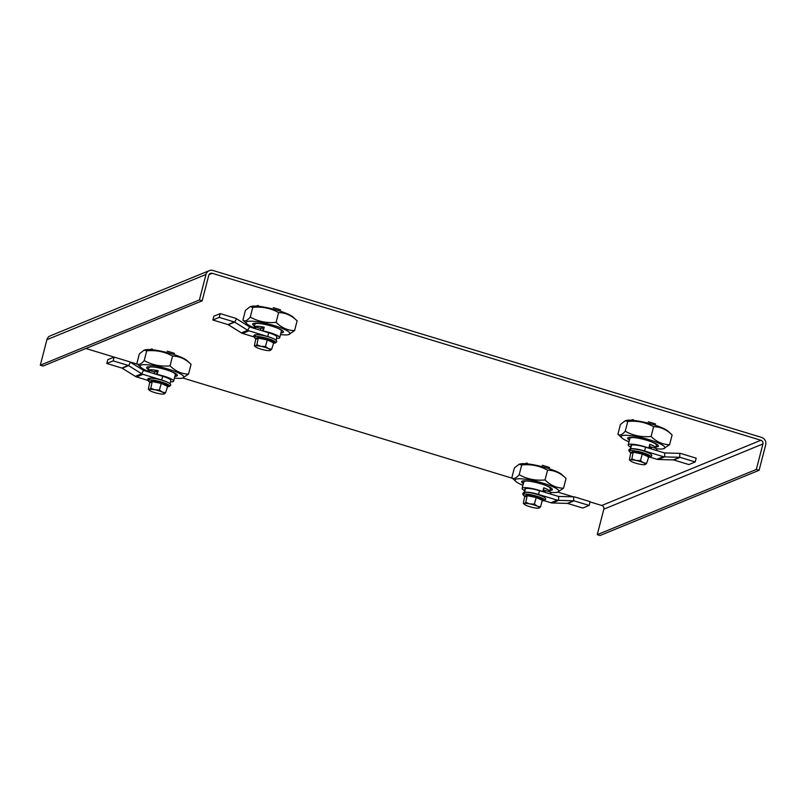 <?xml version="1.0" encoding="UTF-8"?>
<svg xmlns="http://www.w3.org/2000/svg" width="806" height="806" viewBox="0 0 806 806"><rect width="100%" height="100%" fill="white"/><g stroke="black" fill="none" stroke-linecap="round" stroke-linejoin="round"><path stroke-width="1.21" d="M655.6 424.027A16.855 3.002 -165.5 0 0 652.064 422.868A16.855 3.002 -165.5 0 0 648.256 421.8M549.561 467.52A16.855 3.002 -165.5 0 0 546.005 466.352A16.855 3.002 -165.5 0 0 542.216 465.284M280.629 309.937A16.855 3.002 -165.5 0 0 277.073 308.758A16.855 3.002 -165.5 0 0 273.284 307.701M174.549 353.411A16.855 3.002 -165.5 0 0 171.013 352.252A16.855 3.002 -165.5 0 0 167.205 351.174M597.246 534.67L756.33 469.445L759.101 470.281L600.017 535.516L597.246 534.67L603.835 509.17A2.972 2.851 67.7 0 0 601.8 505.493L590.052 501.916M756.33 469.445L762.929 443.935A2.972 2.851 67.7 0 0 760.894 440.257L212.26 273.325A2.972 2.851 67.7 0 0 208.754 275.309L202.165 300.819L199.394 299.973L205.983 274.463A5.944 5.692 67.7 0 1 212.996 270.484L761.62 437.426A5.944 5.692 67.7 0 1 765.7 444.781L759.101 470.281M209.268 270.655L50.184 335.88A5.944 5.692 67.7 0 0 46.899 339.699L40.3 365.199L199.394 299.973M573.378 496.839L557.883 492.123M512.465 478.301L182.891 378.024M137.473 364.201L129.544 361.793M169.975 383.797L170.832 380.462A11.697 2.086 -165.5 0 0 162.641 376.251L143.911 370.548A1.461 1.4 67.7 0 1 143.569 370.397L130.481 362.257A5.43 5.199 -112.3 0 0 129.222 361.682L85.869 348.494M40.3 365.199L43.071 366.045L202.165 300.819M633.335 419.634A16.855 3.002 -165.5 0 0 631.39 420.228M527.295 463.118A16.855 3.002 -165.5 0 0 525.331 463.712M258.363 305.534A16.855 3.002 -165.5 0 0 256.399 306.119M152.294 349.018A16.855 3.002 -165.5 0 0 150.339 349.613M276.539 338.379A13.682 2.438 -165.5 0 0 279.208 338.107A13.682 2.438 -165.5 0 0 279.702 337.654L281.415 331.034A13.682 2.438 -165.5 0 0 275.803 327.468M261.567 323.78A13.682 2.438 -165.5 0 0 255.421 323.73A13.682 2.438 -165.5 0 0 254.918 324.183L254.192 327.024A13.682 2.438 -165.5 0 0 254.625 327.891M279.702 337.654A13.682 2.438 -165.5 0 0 263.23 330.984L264.207 327.206A13.682 2.438 -165.5 0 0 254.686 326.571A13.682 2.438 -165.5 0 0 254.192 327.024M263.935 328.274A7.929 1.411 -165.5 0 0 260.046 328.193A7.929 1.411 -165.5 0 0 259.885 328.284M281.062 332.425A15.868 2.821 -165.5 0 0 282.946 332.112A15.868 2.821 -165.5 0 0 283.42 331.79M252.802 323.871A15.868 2.821 -165.5 0 0 254.565 325.574M263.794 331.276L263.23 330.984M260.409 328.102A7.828 1.39 -165.5 0 0 260.771 328.374L261.587 328.042M262.555 330.893L263.26 328.183M273.345 342.661L273.949 342.157L273.345 342.661L267.179 339.91L258.565 338.167L256.117 339.165L255.814 338.48L258.394 337.422L267.461 339.266L273.949 342.157L271.632 349.28L268.378 348.575A7.929 1.411 14.5 0 1 270.232 350.449A7.929 1.411 14.5 0 1 270.03 350.519A7.929 1.411 14.5 0 1 264.7 350.086A7.929 1.411 -165.5 0 1 257.316 347.829A7.929 1.411 14.5 0 1 255.442 346.751A7.929 1.411 14.5 0 1 255.452 345.955A7.929 1.411 14.5 0 1 260.983 346.328A7.929 1.411 14.5 0 1 268.378 348.575L265.466 346.53L260.983 346.328L256.852 344.777L255.452 345.955L254.404 345.784L255.442 346.751M270.232 350.449L271.632 349.28M267.461 339.266L265.466 346.53M258.394 337.422L256.852 344.777M255.814 338.48L254.404 345.784M280.498 334.571A22.608 4.02 -165.5 0 0 288.528 334.641A22.608 4.02 -165.5 0 0 289.314 332.354A22.608 4.02 -165.5 0 0 262.766 322.692A22.608 4.02 -165.5 0 0 246.797 323.74A22.608 4.02 -165.5 0 0 246.958 323.891A22.608 4.02 -165.5 0 0 254.525 327.931M276.095 322.35C281.556 327.76 287.722 330.51 294.593 330.601L297.112 320.848C291.621 315.438 285.455 312.688 278.624 312.597C270.725 308.204 262.111 306.451 252.782 307.358L250.253 317.121C258.212 321.523 266.826 323.277 276.095 322.35L278.624 312.597M246.958 323.891L242.908 320.133C244.661 321.785 247.11 320.778 250.253 317.121M254.454 326.007A15.868 2.821 14.5 0 1 253.134 325.02A15.868 2.821 14.5 0 1 252.701 324.072A15.868 2.821 14.5 0 1 266.534 324.768A15.868 2.821 14.5 0 1 282.977 331.075A15.868 2.821 14.5 0 1 283.42 332.022A15.868 2.821 14.5 0 1 280.941 332.858M294.593 330.601L288.528 334.641M293.223 317.242A22.608 4.02 -165.5 0 0 293.062 317.09L297.112 320.848M242.908 320.133L245.427 310.37L250.162 306.663L252.782 307.358M293.062 317.09A22.608 4.02 -165.5 0 0 272.972 309.041A22.608 4.02 -165.5 0 0 251.492 306.34L250.162 306.663M276.035 340.313L276.891 336.979A11.697 2.086 -165.5 0 0 268.7 332.767L249.971 327.065A1.461 1.4 67.7 0 1 249.628 326.914L236.541 318.763L234.647 322.128L228.279 324.737L241.367 332.878A5.43 5.199 -112.3 0 0 242.626 333.452L253.981 336.908M249.628 326.914L247.734 330.269L234.647 322.128A1.461 1.4 -112.3 0 0 234.304 321.967L219.232 317.383L212.865 319.992L227.937 324.576A1.461 1.4 67.7 0 1 228.279 324.737M273.405 338.681A11.697 2.086 -165.5 0 0 267.723 336.545L248.994 330.843L242.626 333.452M253.789 328.233L256.308 327.196L260.922 328.606L260.499 330.269M256.308 327.196L254.253 328.364M241.367 332.878L247.734 330.269A5.43 5.199 67.7 0 0 248.994 330.843M219.232 317.383L220.209 313.605L235.281 318.189A5.43 5.199 -112.3 0 1 236.541 318.763M220.209 313.605L213.842 316.214L212.865 319.992M636.549 437.89A13.682 2.438 -165.5 0 0 630.413 437.839A13.682 2.438 -165.5 0 0 629.909 438.293L628.206 444.902A13.682 2.438 -165.5 0 0 630.624 447.078M655.469 448.257A13.682 2.438 -165.5 0 0 655.671 447.975A13.682 2.438 -165.5 0 0 649.797 444.308L648.82 448.086A13.682 2.438 -165.5 0 0 628.7 444.449A13.682 2.438 -165.5 0 0 628.206 444.902M649.112 446.937A7.929 1.411 -165.5 0 0 649.817 446.796A7.929 1.411 -165.5 0 0 650.11 446.534A7.929 1.411 -165.5 0 0 649.435 445.708M627.793 437.97A15.868 2.821 -165.5 0 0 629.557 439.673M656.044 446.524A15.868 2.821 -165.5 0 0 657.938 446.212A15.868 2.821 -165.5 0 0 658.411 445.889M648.82 448.086L648.316 448.015M655.671 447.975L656.406 445.144A13.682 2.438 -165.5 0 0 650.795 441.567M648.336 456.76L648.941 456.267L648.336 456.76L642.17 454.01L633.556 452.267L631.108 453.274L630.806 452.589L633.385 451.531L642.453 453.365L648.941 456.267L646.624 463.379L643.369 462.684A7.929 1.411 14.5 0 1 645.223 464.558A7.929 1.411 14.5 0 1 645.012 464.619A7.929 1.411 14.5 0 1 639.692 464.185A7.929 1.411 14.5 0 1 632.297 461.939A7.929 1.411 14.5 0 1 630.433 460.851A7.929 1.411 14.5 0 1 630.443 460.065A7.929 1.411 14.5 0 1 635.974 460.428L631.844 458.886L630.443 460.065L629.395 459.883L630.433 460.851M643.369 462.684A7.929 1.411 -165.5 0 0 635.974 460.428L640.458 460.629L643.369 462.684M645.223 464.558L646.624 463.379M630.806 452.589L629.395 459.883M642.453 453.365L640.458 460.629M633.385 451.531L631.844 458.886M668.214 431.351A22.608 4.02 -165.5 0 0 668.053 431.19A22.608 4.02 -165.5 0 0 647.964 423.14A22.608 4.02 -165.5 0 0 626.484 420.44L625.154 420.772L627.773 421.467C637.042 420.551 645.656 422.294 653.606 426.706C660.446 426.787 666.612 429.538 672.103 434.958L668.053 431.19M656.265 448.761A22.608 4.02 -165.5 0 0 663.519 448.74A22.608 4.02 -165.5 0 0 664.305 446.464A22.608 4.02 -165.5 0 0 637.758 436.802A22.608 4.02 -165.5 0 0 621.789 437.839A22.608 4.02 -165.5 0 0 621.95 437.99L617.9 434.233L620.418 424.48L625.154 420.772M621.95 437.99A22.608 4.02 -165.5 0 0 629.002 441.829M617.9 434.233C619.653 435.895 622.101 434.887 625.244 431.22C633.143 435.623 641.757 437.366 651.087 436.459C656.547 441.859 662.713 444.61 669.585 444.711L663.519 448.74M629.446 440.106A15.868 2.821 14.5 0 1 628.126 439.129A15.868 2.821 14.5 0 1 627.693 438.182A15.868 2.821 14.5 0 1 641.526 438.867A15.868 2.821 14.5 0 1 657.968 445.174A15.868 2.821 14.5 0 1 658.401 446.121A15.868 2.821 14.5 0 1 655.933 446.957M625.244 431.22L627.773 421.467M669.585 444.711L672.103 434.958M651.087 436.459L653.606 426.706M650.049 457.163L656.961 459.269A5.43 5.199 -112.3 0 0 658.311 459.491L673.393 459.914L679.76 457.304L664.678 456.881L664.668 452.942L679.75 453.365A5.43 5.199 -112.3 0 1 681.1 453.587L696.172 458.171L695.195 461.949L680.123 457.365A1.461 1.4 -112.3 0 0 679.76 457.304L679.75 453.365M656.961 459.269L663.328 456.659L644.598 450.957A11.697 2.086 -165.5 0 0 630.645 448.892M664.668 452.942A1.461 1.4 67.7 0 1 664.305 452.881L645.576 447.179A11.697 2.086 -165.5 0 0 631.541 445.144L631.441 445.184A11.697 2.086 -165.5 0 0 631.007 445.577L630.121 449.013M648.77 448.146L651.47 447.038L651.006 448.831M657.374 450.766L656.084 448.448L651.47 447.038M663.328 456.659A5.43 5.199 67.7 0 0 664.678 456.881L658.311 459.491M695.195 461.949L688.838 464.558L673.766 459.974A1.461 1.4 67.7 0 0 673.393 459.914M530.489 481.373A13.682 2.438 -165.5 0 0 524.353 481.323A13.682 2.438 -165.5 0 0 523.85 481.776L522.137 488.386A13.682 2.438 -165.5 0 0 524.565 490.562M549.41 491.751A13.682 2.438 -165.5 0 0 549.611 491.459A13.682 2.438 -165.5 0 0 543.738 487.791L542.76 491.569A13.682 2.438 -165.5 0 0 522.641 487.932A13.682 2.438 -165.5 0 0 522.137 488.386M543.053 490.421A7.929 1.411 -165.5 0 0 543.758 490.28A7.929 1.411 -165.5 0 0 544.04 490.018A7.929 1.411 -165.5 0 0 543.375 489.192M521.734 481.464A15.868 2.821 -165.5 0 0 523.497 483.157M549.984 490.008A15.868 2.821 -165.5 0 0 551.878 489.695A15.868 2.821 -165.5 0 0 552.352 489.383M542.76 491.569L542.257 491.499M549.611 491.459L550.347 488.627A13.682 2.438 -165.5 0 0 544.735 485.061M540.564 506.863L537.3 506.168A7.929 1.411 14.5 0 1 539.164 508.042L540.564 506.863L542.277 500.254L536.111 497.504L527.497 495.75L525.049 496.758L524.746 496.073L527.326 495.015L536.393 496.859L542.881 499.75L542.277 500.244M539.164 508.042A7.929 1.411 14.5 0 1 538.952 508.112A7.929 1.411 14.5 0 1 533.632 507.669A7.929 1.411 14.5 0 1 526.237 505.422A7.929 1.411 14.5 0 1 524.374 504.334A7.929 1.411 14.5 0 1 524.384 503.549A7.929 1.411 14.5 0 1 529.915 503.921L525.784 502.37L524.384 503.549L523.336 503.377L524.374 504.334M537.3 506.168A7.929 1.411 -165.5 0 0 529.915 503.921L534.398 504.113L537.3 506.168M524.746 496.073L523.336 503.377M536.393 496.859L534.398 504.113M527.326 495.015L525.784 502.37M542.277 500.254L542.881 499.75L542.277 500.254M562.155 474.835A22.608 4.02 -165.5 0 0 561.994 474.674A22.608 4.02 -165.5 0 0 541.904 466.624A22.608 4.02 -165.5 0 0 520.424 463.924L519.084 464.256L521.714 464.951C530.983 464.034 539.597 465.777 547.546 470.19C554.387 470.271 560.553 473.021 566.044 478.442L561.994 474.674M550.206 492.254A22.608 4.02 -165.5 0 0 557.46 492.234A22.608 4.02 -165.5 0 0 558.246 489.947A22.608 4.02 -165.5 0 0 531.688 480.285A22.608 4.02 -165.5 0 0 515.729 481.323A22.608 4.02 -165.5 0 0 515.89 481.484L511.84 477.716L514.359 467.964L519.084 464.256M515.89 481.484A22.608 4.02 -165.5 0 0 522.933 485.313M511.84 477.716C513.593 479.379 516.042 478.371 519.185 474.704C527.084 479.107 535.698 480.85 545.027 479.943C550.488 485.343 556.654 488.093 563.525 488.194L557.46 492.234M523.386 483.59A15.868 2.821 14.5 0 1 522.066 482.613A15.868 2.821 14.5 0 1 521.623 481.666A15.868 2.821 14.5 0 1 535.466 482.361A15.868 2.821 14.5 0 1 551.909 488.658A15.868 2.821 14.5 0 1 552.342 489.605A15.868 2.821 14.5 0 1 549.873 490.441M519.185 474.704L521.714 464.951M563.525 488.194L566.044 478.442M545.027 479.943L547.546 470.19M543.99 500.647L550.901 502.753A5.43 5.199 -112.3 0 0 552.251 502.974L567.333 503.397L573.701 500.788L558.618 500.365L558.608 496.425L573.691 496.849A5.43 5.199 -112.3 0 1 575.041 497.07L590.113 501.654L589.136 505.433L574.063 500.848A1.461 1.4 -112.3 0 0 573.701 500.788L573.691 496.849M550.901 502.753L557.268 500.143L538.539 494.441A11.697 2.086 -165.5 0 0 524.585 492.375M558.608 496.425A1.461 1.4 67.7 0 1 558.246 496.365L539.516 490.663A11.697 2.086 -165.5 0 0 525.482 488.627L525.381 488.678A11.697 2.086 -165.5 0 0 524.948 489.061L524.061 492.496M542.71 491.64L545.41 490.532L544.947 492.315M551.314 494.259L550.024 491.932L545.41 490.532M557.268 500.143A5.43 5.199 67.7 0 0 558.618 500.365L552.251 502.974M589.136 505.433L582.768 508.042L567.696 503.458A1.461 1.4 67.7 0 0 567.333 503.397M170.469 381.863A13.682 2.438 -165.5 0 0 173.149 381.591A13.682 2.438 -165.5 0 0 173.643 381.137L175.355 374.528A13.682 2.438 -165.5 0 0 169.744 370.951M155.508 367.274A13.682 2.438 -165.5 0 0 149.362 367.224A13.682 2.438 -165.5 0 0 148.858 367.677L148.133 370.508A13.682 2.438 -165.5 0 0 148.566 371.375M173.643 381.137A13.682 2.438 -165.5 0 0 157.17 374.468L158.147 370.689A13.682 2.438 -165.5 0 0 148.626 370.055A13.682 2.438 -165.5 0 0 148.133 370.508M157.865 371.757A7.929 1.411 -165.5 0 0 153.986 371.687A7.929 1.411 -165.5 0 0 153.825 371.778M174.993 375.908A15.868 2.821 -165.5 0 0 176.887 375.596A15.868 2.821 -165.5 0 0 177.36 375.274M146.742 367.355A15.868 2.821 -165.5 0 0 148.506 369.057M157.734 374.76L157.17 374.468M154.349 371.586A7.828 1.39 -165.5 0 0 154.712 371.858L155.528 371.526M156.495 374.387L157.2 371.667M167.285 386.145L167.89 385.651L167.285 386.145L161.119 383.394L152.505 381.651L150.057 382.649L149.755 381.973L152.334 380.916L161.401 382.749L167.89 385.651L165.573 392.764L162.318 392.059A7.929 1.411 14.5 0 1 164.172 393.943A7.929 1.411 14.5 0 1 163.961 394.003A7.929 1.411 14.5 0 1 158.641 393.57A7.929 1.411 -165.5 0 1 151.256 391.323A7.929 1.411 14.5 0 1 149.382 390.235A7.929 1.411 14.5 0 1 149.392 389.439A7.929 1.411 14.5 0 1 154.923 389.812A7.929 1.411 14.5 0 1 162.318 392.059L159.407 390.013L154.923 389.812L150.793 388.27L149.392 389.439L148.344 389.268L149.382 390.235M164.172 393.943L165.573 392.764M161.401 382.749L159.407 390.013M152.334 380.916L150.793 388.27M149.755 381.973L148.344 389.268M174.439 378.054A22.608 4.02 -165.5 0 0 182.468 378.125A22.608 4.02 -165.5 0 0 183.254 375.838A22.608 4.02 -165.5 0 0 156.707 366.186A22.608 4.02 -165.5 0 0 140.738 367.224A22.608 4.02 -165.5 0 0 140.899 367.375A22.608 4.02 -165.5 0 0 148.465 371.415M170.036 365.843C175.496 371.244 181.662 373.994 188.533 374.095L191.052 364.332C185.561 358.922 179.395 356.171 172.565 356.081C164.666 351.688 156.052 349.935 146.722 350.852L144.193 360.604C152.153 365.017 160.767 366.76 170.036 365.843L172.565 356.081M140.899 367.375L136.849 363.617C138.602 365.269 141.05 364.272 144.193 360.604M148.395 369.491A15.868 2.821 14.5 0 1 147.075 368.503A15.868 2.821 14.5 0 1 146.642 367.556A15.868 2.821 14.5 0 1 160.475 368.251A15.868 2.821 14.5 0 1 176.917 374.558A15.868 2.821 14.5 0 1 177.35 375.505A15.868 2.821 14.5 0 1 174.882 376.342M188.533 374.095L182.468 378.125M187.163 360.725A22.608 4.02 -165.5 0 0 187.002 360.574L191.052 364.332M136.849 363.617L139.367 353.864L144.103 350.157L146.722 350.852M187.002 360.574A22.608 4.02 -165.5 0 0 166.913 352.524A22.608 4.02 -165.5 0 0 145.433 349.824L144.103 350.157M143.569 370.397L141.665 373.752L128.587 365.612L122.22 368.221L135.307 376.362A5.43 5.199 -112.3 0 0 136.567 376.936L147.921 380.392M167.346 382.165A11.697 2.086 -165.5 0 0 161.663 380.029L142.934 374.327L136.567 376.936M147.73 371.717L150.248 370.689L154.863 372.09L154.44 373.752M150.248 370.689L148.193 371.858M135.307 376.362L141.665 373.752A5.43 5.199 67.7 0 0 142.934 374.327M113.172 360.866L106.805 363.476L107.782 359.698L114.15 357.088L113.172 360.866L128.245 365.461A1.461 1.4 -112.3 0 1 128.587 365.612L130.481 362.257M122.22 368.221A1.461 1.4 67.7 0 0 121.877 368.07L106.805 363.476M46.899 339.699L205.983 274.463M603.835 509.17L762.929 443.935M601.8 505.493L760.894 440.257M209.016 274.655L212.26 273.325M255.482 338.379C253.074 335.951 253.386 334.732 256.439 334.712C261.507 334.843 267.068 336.122 273.113 338.54C277.627 340.525 277.939 342.076 274.05 343.185A11.042 1.965 -165.5 0 0 272.71 340.354A11.042 1.965 -165.5 0 0 258.776 336.626A11.042 1.965 -165.5 0 0 255.482 338.379L256.056 338.732M272.952 338.5A10.71 1.904 -165.5 0 0 259.603 334.913A10.71 1.904 -165.5 0 0 256.076 336.485M268.7 332.767L267.723 336.545M234.304 321.967L227.937 324.576M647.943 452.609A10.71 1.904 -165.5 0 0 634.594 449.013A10.71 1.904 -165.5 0 0 631.068 450.584M647.702 454.453A11.042 1.965 -165.5 0 0 633.768 450.735A11.042 1.965 -165.5 0 0 630.473 452.488C628.468 450.907 628.307 449.768 629.98 449.053C631.43 448.005 642.956 450.151 648.095 452.65C652.618 454.634 652.931 456.176 649.032 457.284A11.042 1.965 -165.5 0 0 647.702 454.453M645.576 447.179L644.598 450.957M631.441 445.184L630.473 448.922M631.541 445.144L630.574 448.902M673.766 459.974L680.123 457.365M541.874 496.093A10.71 1.904 -165.5 0 0 528.535 492.506A10.71 1.904 -165.5 0 0 525.008 494.078M541.642 497.947A11.042 1.965 -165.5 0 0 527.708 494.219A11.042 1.965 -165.5 0 0 524.414 495.972C522.409 494.4 522.248 493.252 523.92 492.547C525.371 491.489 536.897 493.635 542.035 496.133C546.559 498.118 546.871 499.66 542.972 500.768A11.042 1.965 -165.5 0 0 541.642 497.947M539.516 490.663L538.539 494.441M525.381 488.678L524.414 492.416M525.482 488.627L524.515 492.395M567.696 503.458L574.063 500.848M149.422 381.863C147.014 379.445 147.327 378.216 150.379 378.195C155.447 378.326 161.009 379.606 167.054 382.034C171.567 384.019 171.88 385.56 167.98 386.668A11.042 1.965 -165.5 0 0 166.651 383.837A11.042 1.965 -165.5 0 0 152.717 380.12A11.042 1.965 -165.5 0 0 149.422 381.863L149.997 382.225M166.892 381.994A10.71 1.904 -165.5 0 0 153.543 378.397A10.71 1.904 -165.5 0 0 150.017 379.969M162.641 376.251L161.663 380.029M128.245 365.461L121.877 368.07M257.326 306.189L257.457 305.655M273.194 343.225L274.05 343.185M632.317 420.289L632.448 419.765M631.048 452.841L630.473 452.488M648.185 457.324L649.032 457.284M526.258 463.772L526.389 463.249M524.988 496.325L524.414 495.972M542.126 500.808L542.972 500.768M151.266 349.673L151.397 349.139M167.134 386.709L167.98 386.668"/></g></svg>
